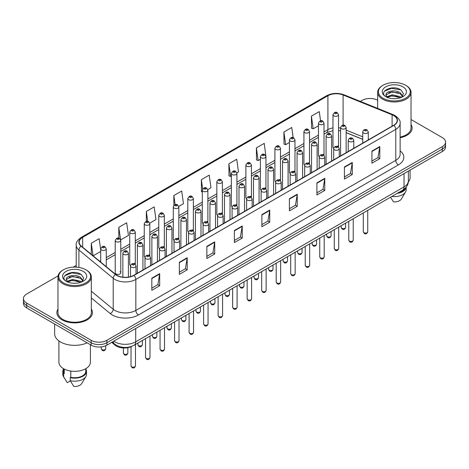 <?xml version="1.0" encoding="UTF-8"?>
<svg xmlns="http://www.w3.org/2000/svg" width="469" height="469" viewBox="0 0 469 469"><rect width="100%" height="100%" fill="white"/><g stroke="black" fill="none" stroke-linecap="round" stroke-linejoin="round"><path stroke-width="0.7" d="M323.2 154.354A2.779 1.606 0 0 1 324.009 155.421L324.015 123.118A2.779 1.606 180 0 1 322.297 124.596A2.779 1.606 180 0 1 319.266 124.25A2.779 1.606 180 0 1 318.457 123.118L318.457 155.491A2.779 1.606 0 0 0 319.237 156.605M309.499 163.804L309.499 131.496A2.779 1.606 180 0 1 307.781 132.979A2.779 1.606 180 0 1 304.75 132.633A2.779 1.606 180 0 1 303.935 131.496L303.935 163.874A2.779 1.606 0 0 0 304.721 164.988M294.163 171.121A2.779 1.606 0 0 1 294.978 172.182L294.978 139.879A2.779 1.606 180 0 1 293.266 141.362A2.779 1.606 180 0 1 290.235 141.011A2.779 1.606 180 0 1 289.42 139.879L289.42 172.252A2.779 1.606 0 0 0 290.205 173.372M279.647 179.498A2.779 1.606 0 0 1 280.462 180.565L280.462 148.257A2.779 1.606 180 0 1 278.744 149.74A2.779 1.606 180 0 1 275.719 149.394A2.779 1.606 180 0 1 274.904 148.257L274.904 180.635A2.779 1.606 0 0 0 275.684 181.749M265.132 187.881A2.779 1.606 0 0 1 265.941 188.943L265.946 156.64A2.779 1.606 180 0 1 264.229 158.123A2.779 1.606 180 0 1 261.204 157.777A2.779 1.606 180 0 1 260.389 156.64L260.389 189.019A2.779 1.606 0 0 0 261.169 190.133M251.431 197.326L251.431 165.024A2.779 1.606 180 0 1 249.713 166.507A2.779 1.606 180 0 1 246.682 166.155A2.779 1.606 180 0 1 245.873 165.024L245.873 197.396A2.779 1.606 0 0 0 246.653 198.516M236.1 204.642A2.779 1.606 0 0 1 236.909 205.709L236.915 173.401A2.779 1.606 180 0 1 235.198 174.884A2.779 1.606 180 0 1 232.167 174.538A2.779 1.606 180 0 1 231.352 173.401L231.352 205.78A2.779 1.606 0 0 0 232.137 206.893M221.579 213.026A2.779 1.606 0 0 1 222.394 214.087L222.394 181.784A2.779 1.606 180 0 1 220.682 183.268A2.779 1.606 180 0 1 217.651 182.916A2.779 1.606 180 0 1 216.836 181.784L216.836 214.157A2.779 1.606 0 0 0 217.622 215.277M207.064 221.403A2.779 1.606 0 0 1 207.878 222.47L207.878 190.168A2.779 1.606 180 0 1 206.161 191.645A2.779 1.606 180 0 1 203.136 191.299A2.779 1.606 180 0 1 202.321 190.168L202.321 222.541A2.779 1.606 0 0 0 203.1 223.654M193.363 230.854L193.363 198.545A2.779 1.606 180 0 1 191.645 200.029A2.779 1.606 180 0 1 188.62 199.683A2.779 1.606 180 0 1 187.805 198.545L187.805 230.924A2.779 1.606 0 0 0 188.585 232.038M178.032 238.17A2.779 1.606 0 0 1 178.841 239.231L178.847 206.929A2.779 1.606 180 0 1 177.13 208.412A2.779 1.606 180 0 1 174.099 208.06A2.779 1.606 180 0 1 173.29 206.929L173.29 239.301A2.779 1.606 0 0 0 174.069 240.421M163.517 246.547A2.779 1.606 0 0 1 164.326 247.614L164.326 215.306A2.779 1.606 180 0 1 162.614 216.789A2.779 1.606 180 0 1 159.583 216.444A2.779 1.606 180 0 1 158.768 215.306L158.768 247.685A2.779 1.606 0 0 0 159.554 248.799M148.995 254.931A2.779 1.606 0 0 1 149.81 255.992L149.81 223.69A2.779 1.606 180 0 1 148.098 225.173A2.779 1.606 180 0 1 145.068 224.827A2.779 1.606 180 0 1 144.253 223.69L144.253 256.068A2.779 1.606 0 0 0 145.038 257.182M134.48 263.314A2.779 1.606 0 0 1 135.295 264.375L135.295 232.073A2.779 1.606 180 0 1 133.577 233.556A2.779 1.606 180 0 1 130.552 233.204A2.779 1.606 180 0 1 129.737 232.073L129.737 264.446A2.779 1.606 0 0 0 130.517 265.565M120.779 272.829L120.779 240.45A2.779 1.606 180 0 1 119.062 241.934A2.779 1.606 180 0 1 116.036 241.588A2.779 1.606 180 0 1 115.222 240.45L115.222 272.829A2.779 1.606 0 0 0 116.036 273.96A2.779 1.606 0 0 0 119.062 274.312A2.779 1.606 0 0 0 120.779 272.829A2.779 1.606 0 0 0 119.964 271.692M337.715 145.976A2.779 1.606 0 0 1 338.524 147.037L338.53 114.735A2.779 1.606 180 0 1 336.812 116.218A2.779 1.606 180 0 1 333.787 115.872A2.779 1.606 180 0 1 332.972 114.735L332.972 147.108A2.779 1.606 0 0 0 333.752 148.227M362.736 139.393L346.157 132.686M309.493 163.798A2.779 1.606 0 0 0 308.684 162.737M251.425 197.326A2.779 1.606 0 0 0 250.616 196.265M193.357 230.848A2.779 1.606 0 0 0 192.548 229.787M131.895 346.28A11.115 6.419 180 0 1 115.21 345.266L111.698 342.364M57.98 309.042A17.787 10.271 0 0 0 56.872 312.618A17.787 10.271 0 0 0 62.078 319.876A17.787 10.271 0 0 0 81.465 322.103A17.787 10.271 0 0 0 92.446 312.618A17.787 10.271 0 0 0 91.332 309.042A17.787 10.271 0 0 1 92.446 312.618A17.787 10.271 0 0 1 81.465 322.103A17.787 10.271 0 0 1 62.078 319.876A17.787 10.271 0 0 1 56.872 312.618A17.787 10.271 0 0 1 57.98 309.042M393.684 115.567A11.86 6.847 180 0 1 397.161 120.41A11.86 6.847 180 0 1 393.684 125.246L133.747 275.321A11.86 6.847 180 0 1 115.65 274.412L81.33 246.114A11.86 6.847 180 0 1 79.185 242.186A11.86 6.847 180 0 1 82.661 237.343L327.907 95.752A11.86 6.847 180 0 1 343.091 94.984L392.102 114.799A11.86 6.847 180 0 1 393.684 115.567M393.896 115.444A12.153 7.017 0 0 0 392.272 114.659L343.261 94.849A12.153 7.017 0 0 0 327.696 95.635L82.45 237.226A12.153 7.017 0 0 0 81.09 246.213L115.403 274.506A12.153 7.017 0 0 0 133.958 275.444L393.896 125.37A12.153 7.017 0 0 0 393.896 115.444M58.074 275.895L26.704 294.01A11.115 6.419 0 0 0 23.45 298.548L23.45 303.384A11.115 6.419 0 0 0 26.704 307.928L91.168 345.143L91.168 342.722A11.115 6.419 0 0 0 106.891 342.722L442.296 149.078A11.115 6.419 0 0 0 445.55 144.54A11.115 6.419 0 0 1 442.296 149.078L106.891 342.722A11.115 6.419 0 0 1 91.168 342.722L26.704 305.507L91.168 342.722L91.168 340.301A11.115 6.419 0 0 0 106.891 340.301L442.296 146.656A11.115 6.419 0 0 0 445.55 142.119A11.115 6.419 0 0 0 442.296 137.581L411.02 119.525M23.45 300.969A11.115 6.419 0 0 0 26.704 305.507A11.115 6.419 0 0 1 23.45 300.969M151.827 278.17L151.827 290.27L159.689 285.732L159.689 273.632L151.827 278.17M151.827 288.124L157.883 284.63L159.659 274.031A2.966 1.712 -120 0 0 159.689 273.632M157.83 284.66L159.689 285.732M179.34 262.282L179.34 274.388L187.201 269.845L187.201 257.745L179.34 262.282M179.34 272.237L185.396 268.743L187.172 258.149A2.966 1.712 -120 0 0 187.201 257.745M185.343 268.772L187.201 269.845M206.852 246.401L206.852 258.501L214.714 253.964L214.714 241.857L206.852 246.401M206.852 256.355L212.908 252.855L214.685 242.262A2.966 1.712 -120 0 0 214.714 241.857M212.856 252.891L214.714 253.964M234.371 230.514L234.371 242.614L242.233 238.076L242.233 225.976L234.371 230.514M234.371 240.468L240.421 236.974L242.197 226.375A2.966 1.712 -120 0 0 242.233 225.976M240.368 237.003L242.233 238.076M371.935 151.088L371.935 163.194L379.796 158.651L379.796 146.551L371.935 151.088M371.935 161.043L377.991 157.549L379.767 146.949A2.966 1.712 -120 0 0 379.796 146.551M377.938 157.578L379.796 158.651M344.422 166.976L344.422 179.076L352.283 174.538L352.283 162.432L344.422 166.976M344.422 176.93L350.478 173.436L352.254 162.837A2.966 1.712 -120 0 0 352.283 162.432M350.425 173.466L352.283 174.538M316.909 182.857L316.909 194.963L324.771 190.426L324.771 178.32L316.909 182.857M316.909 192.812L322.965 189.318L324.741 178.724A2.966 1.712 -120 0 0 324.771 178.32M322.912 189.347L324.771 190.426M289.396 198.745L289.396 210.845L297.258 206.307L297.258 194.207L289.396 198.745M289.396 208.699L295.452 205.205L297.223 194.606A2.966 1.712 -120 0 0 297.258 194.207M295.4 205.234L297.258 206.307M261.884 214.626L261.884 226.732L269.745 222.195L269.745 210.089L261.884 214.626M261.884 224.587L267.94 221.087L269.71 210.493A2.966 1.712 -120 0 0 269.745 210.089M267.887 221.122L269.745 222.195M400.121 137.757A17.787 10.271 0 0 0 412.128 128.049A17.787 10.271 0 0 0 411.02 124.473A17.787 10.271 0 0 1 412.128 128.049A17.787 10.271 0 0 1 400.121 137.757M377.668 100.266A11.115 6.419 0 0 0 362.109 100.366L360.339 101.386M76.224 265.419L73.234 267.142M23.45 298.548A11.115 6.419 0 0 0 26.704 303.085L91.168 340.301M149.746 223.15L155.96 219.556L154.184 206.911L146.328 211.449L146.328 221.374M120.709 239.911L128.447 235.444L126.671 222.798L118.809 227.336L118.809 238.164M100.706 249.69L99.158 238.68L91.297 243.223L91.297 254.333M236.845 172.862L238.504 171.906L236.728 159.261L228.866 163.798L228.995 175.828M265.876 156.101L264.24 143.373L256.379 147.911L256.508 159.941M293.178 137.634L291.753 127.486L283.892 132.029L284.021 144.059M320.556 120.797L319.266 111.604L311.41 116.142L311.533 128.172M178.777 206.383L183.473 203.675L181.702 191.03L173.841 195.567L173.841 205.475M207.808 189.623L210.986 187.788L209.215 175.142L201.353 179.68L201.477 191.71M202.321 192.026L201.353 191.663M201.353 179.68L202.661 188.995M228.866 163.798L230.642 176.444L231.352 176.033M230.642 176.444L228.866 175.781M256.379 147.911L258.155 160.556L260.389 159.267M258.155 160.556L256.379 159.894M283.892 132.029L285.668 144.675L289.42 142.506M285.668 144.675L283.892 144.012M311.41 116.142L313.181 128.787L318.457 125.745M313.181 128.787L311.41 128.125M173.841 195.567L175.119 204.677M146.328 211.449L147.717 221.374M118.809 227.336L120.504 239.395M93.126 255.84L100.706 251.46M91.297 243.223L93.061 255.787M91.168 345.143A11.115 6.419 0 0 0 106.891 345.143L442.296 151.499A11.115 6.419 0 0 0 445.55 146.961L445.55 142.119M383.073 98.244A15.934 9.198 0 0 0 405.609 98.244A15.934 9.198 0 0 0 405.609 85.235L406.131 85.534A16.673 9.626 0 0 0 406.131 85.534A16.673 9.626 0 0 1 411.02 92.346A16.673 9.626 0 0 1 400.725 101.24A16.673 9.626 0 0 1 382.552 99.152A16.673 9.626 0 0 1 377.668 92.346A16.673 9.626 0 0 1 382.552 85.54L383.073 85.235A15.934 9.198 0 0 0 383.073 98.244M400.121 137.077A16.673 9.626 0 0 0 411.02 128.049L411.02 92.346M408.329 181.849A15.747 9.093 0 0 0 410.094 177.669L410.094 170.089M392.319 98.619L395.144 98.701M386.778 96.843L392.172 94.785L400.262 96.678L401.247 97.464M387.277 97.364L392.172 95.746L400.444 97.763M385.964 94.814L387.347 97.429M385.981 95.072C385.078 91.344 395.303 89.128 400.262 92.833L402.672 96.163M386.016 95.307L386.251 94.685L392.172 91.906L400.262 93.794L402.484 96.409M401.528 97.347L403.422 93.63L401.03 90.025C392.553 83.928 377.486 91.959 386.186 96.884L386.614 97.147M402.883 86.806A12.083 6.976 0 0 0 385.799 86.806A12.083 6.976 0 0 0 385.799 96.673A12.083 6.976 0 0 0 402.883 96.673A12.083 6.976 0 0 0 402.883 86.806M387.535 97.675L385.999 95.213M398.222 192.765A11.115 6.419 0 0 0 405.116 188.321M406.131 85.54L405.609 85.235A15.934 9.198 0 0 0 383.073 85.235M390.53 197.203L393.526 201.893A7.41 4.28 0 0 0 401.347 199.038L405.55 192.009A11.86 6.847 0 0 0 406.201 189.775L406.201 187.108M391.814 196.464A11.86 6.847 0 0 0 405.55 192.009M397.108 193.404A11.86 6.847 0 0 0 406.183 187.131M384.416 91.232L391.515 88.324L400.866 89.913M388.854 92.645L391.515 92.164L398.193 92.739M388.854 96.491L391.515 96.004L398.193 96.579M63.391 282.813A15.934 9.198 0 0 0 85.927 282.813A15.934 9.198 0 0 0 85.927 269.804L86.448 270.103A16.673 9.626 0 0 1 91.332 276.909A16.673 9.626 0 0 1 81.037 285.809A16.673 9.626 0 0 1 62.869 283.722A16.673 9.626 0 0 1 57.98 276.909A16.673 9.626 0 0 1 62.869 270.103L63.391 269.804A15.934 9.198 0 0 0 63.391 282.813M57.98 276.909L57.98 312.618A16.673 9.626 0 0 0 62.869 319.424A16.673 9.626 0 0 0 81.037 321.511A16.673 9.626 0 0 0 91.332 312.618L91.332 276.909M54.65 324.056L54.65 333.793A20.009 11.555 0 0 0 60.507 341.965A20.009 11.555 0 0 0 87.146 342.821M58.906 340.922L58.906 362.238A15.747 9.093 0 0 0 63.52 368.669A15.747 9.093 0 0 0 80.686 370.639A15.747 9.093 0 0 0 90.406 362.238L90.406 344.703M72.636 283.182L75.456 283.27M67.096 281.412L72.49 279.354L80.58 281.248L81.565 282.033M67.589 281.928L72.49 280.315L80.762 282.326M66.281 279.383L67.665 281.998M66.299 279.641C65.396 275.913 75.62 273.697 80.58 277.402L82.99 280.726M66.334 279.87L66.569 279.248L72.49 276.47L80.58 278.363L82.796 280.978M81.846 281.916L83.74 278.199L81.348 274.588C72.871 268.497 57.804 276.522 66.504 281.447L66.932 281.711M83.201 271.375A12.083 6.976 0 0 0 66.117 271.375A12.083 6.976 0 0 0 66.117 281.242A12.083 6.976 0 0 0 83.201 281.242A12.083 6.976 0 0 0 83.201 271.375M63.544 368.681L63.544 371.313A11.115 6.419 0 0 0 64.235 373.547L64.235 369.056M63.544 368.933A11.86 6.847 0 0 0 62.799 371.313L62.799 374.338A11.86 6.847 0 0 0 63.45 376.578A11.86 6.847 0 0 0 63.667 376.906L67.29 382.681L70.344 380.916M63.667 376.906L63.667 373.881L64.235 373.547M62.799 371.313A11.86 6.847 0 0 0 63.667 373.881M67.853 282.244L66.317 279.782M70.79 371.049L70.79 377.334A11.115 6.419 0 0 0 85.774 371.313L85.774 368.681M86.448 270.103L85.927 269.804A15.934 9.198 0 0 0 63.391 269.804M70.79 377.334L70.215 377.662L70.215 380.687L73.844 386.462A7.41 4.28 0 0 0 81.665 383.601L85.868 376.578A11.86 6.847 0 0 0 86.519 374.338L86.519 371.313A11.86 6.847 0 0 0 85.774 368.933M70.215 380.687A11.86 6.847 0 0 0 85.868 376.578M70.215 377.662A11.86 6.847 0 0 0 86.519 371.313M64.734 275.801L71.833 272.888L81.184 274.476M69.166 277.214L71.833 276.733L78.505 277.302M69.166 281.06L71.833 280.573L78.505 281.148M115.21 344.522L115.21 345.266M400.121 150.901A18.531 10.699 180 0 1 398.404 164.889L138.466 314.963A3.705 2.14 60 0 1 135.846 310.419L395.783 160.345A14.82 8.559 0 0 0 400.121 154.295L400.121 123.312A14.82 8.559 180 0 1 395.783 129.362A3.705 2.14 -120 0 0 393.896 125.37M138.466 314.963A18.531 10.699 180 0 1 112.261 314.963A18.531 10.699 180 0 1 110.186 313.532L91.332 297.991M115.403 274.506A3.705 2.48 129.5 0 0 113.222 278.293L113.222 309.276A14.82 8.559 0 0 0 114.882 310.419A14.82 8.559 0 0 0 135.846 310.419L135.846 279.436A14.82 8.559 180 0 1 113.222 278.293L78.903 250A14.82 8.559 180 0 1 76.224 245.094L76.224 267.154M400.121 123.312C400.62 120.996 398.914 118.417 395.015 115.567L393.069 114.618A3.705 1.735 112 0 0 392.272 114.659M393.069 114.618L344.058 94.808C337.92 92.633 332.093 92.95 326.576 95.752A3.705 2.14 60 0 1 327.696 95.635M82.45 237.226A3.705 2.14 -120 0 0 81.33 237.343C77.485 240.11 75.779 242.69 76.224 245.094M81.09 246.213A3.705 2.48 129.5 0 0 78.903 250L78.903 267.441M344.058 94.808A3.705 1.735 112 0 0 343.261 94.849M133.958 275.444A3.705 2.14 60 0 1 135.846 279.436L395.783 129.362L395.783 160.345A3.705 2.14 60 0 0 398.404 164.889M106.891 340.301L106.891 345.143M442.296 146.656L442.296 151.499M26.704 303.085L26.704 307.928M91.332 291.231L113.222 309.276A3.705 2.48 -50.5 0 1 110.186 313.532M82.661 237.343L82.661 247.21M392.102 114.799L392.102 126.161M343.091 94.984L343.091 125.141M369.156 139.41L368.294 139.064M362.736 136.819L346.157 130.112M340.594 128.101A11.86 6.847 0 0 0 338.53 127.761M332.972 127.908A11.86 6.847 0 0 0 327.907 129.643L324.015 131.889M327.907 95.752L327.907 129.643A6.672 3.852 60 0 1 326.524 132.698L324.015 134.146M318.457 135.101L309.499 140.272M303.935 143.479L294.978 148.65M289.42 151.862L280.462 157.033M274.904 160.24L265.946 165.416M260.389 168.623L251.431 173.794M245.873 177.006L236.915 182.177M231.352 185.384L222.394 190.561M216.836 193.767L207.878 198.938M202.321 202.151L193.363 207.321M187.805 210.528L178.847 215.699M173.29 218.912L164.326 224.082M158.768 227.289L149.81 232.466M144.253 235.673L135.295 240.843M129.737 244.056L120.779 249.227M115.222 252.433L106.264 257.61M100.706 260.817L99.797 261.339M261.884 215.013L269.71 210.493M289.396 199.126L297.223 194.606M316.909 183.244L324.741 178.724M344.422 167.357L352.254 162.837M371.935 151.475L379.767 146.949M234.371 230.895L242.197 226.375M206.852 246.782L214.685 242.262M179.34 262.669L187.172 258.149M151.827 278.551L159.659 274.031M113.756 341.18A14.82 8.559 0 0 0 114.753 341.813A14.82 8.559 0 0 0 135.711 341.813L404.038 186.897A14.82 8.559 0 0 0 408.376 180.846C408.487 184.522 406.529 187.67 402.502 190.291L134.175 345.207A7.41 4.28 60 0 0 135.711 341.813L135.711 328.499M404.038 173.583L404.038 186.897A7.41 4.28 60 0 1 402.502 190.291M113.152 341.526A7.41 4.96 129.5 0 0 114.448 343.935L112.197 342.077M367.743 231.768C367.01 233.767 365.873 234.353 364.331 233.527L363.293 231.768A2.222 1.284 0 0 0 363.944 232.677A2.222 1.284 0 0 0 366.371 232.958A2.222 1.284 0 0 0 367.743 231.768L367.743 210.358M363.551 133.055A2.779 1.606 180 0 1 362.736 131.918C363.446 129.643 364.9 128.981 367.098 129.936L368.294 131.918A2.779 1.606 180 0 1 366.582 133.401A2.779 1.606 180 0 1 363.551 133.055M366.172 130.03A0.926 0.533 0 0 0 364.864 130.03A0.926 0.533 0 0 0 364.864 130.787A0.926 0.533 0 0 0 366.172 130.787A0.926 0.533 0 0 0 366.172 130.03M341.801 228.274A2.222 1.284 0 0 0 344.228 228.555A2.222 1.284 0 0 0 345.6 227.365C344.867 229.364 343.73 229.951 342.188 229.124L341.151 227.365A2.222 1.284 0 0 0 341.801 228.274M346.157 152.689L346.157 127.521A2.779 1.606 180 0 1 344.439 128.998A2.779 1.606 180 0 1 341.409 128.653A2.779 1.606 180 0 1 340.594 127.521L340.594 155.901M342.722 126.384A0.926 0.533 0 0 0 344.029 126.384A0.926 0.533 0 0 0 344.029 125.628A0.926 0.533 0 0 0 342.722 125.628A0.926 0.533 0 0 0 342.722 126.384M335.095 113.598A0.926 0.533 0 0 0 336.408 113.598A0.926 0.533 0 0 0 336.408 112.841A0.926 0.533 0 0 0 335.095 112.841A0.926 0.533 0 0 0 335.095 113.598M353.221 240.151C352.495 242.151 351.357 242.737 349.81 241.904L348.778 240.151A2.222 1.284 0 0 0 349.428 241.06A2.222 1.284 0 0 0 351.85 241.336A2.222 1.284 0 0 0 353.221 240.151L353.221 218.742M349.036 141.439A2.779 1.606 180 0 1 348.221 140.301C348.93 138.021 350.384 137.358 352.582 138.32L353.778 140.301A2.779 1.606 180 0 1 352.067 141.785A2.779 1.606 180 0 1 349.036 141.439M351.656 138.414A0.926 0.533 0 0 0 350.343 138.414A0.926 0.533 0 0 0 350.343 139.17A0.926 0.533 0 0 0 351.656 139.17A0.926 0.533 0 0 0 351.656 138.414M338.706 248.535C337.973 250.534 336.836 251.12 335.294 250.288L334.262 248.535A2.222 1.284 0 0 0 334.913 249.438A2.222 1.284 0 0 0 337.334 249.719A2.222 1.284 0 0 0 338.706 248.535L338.706 227.125M334.52 149.816A2.779 1.606 180 0 1 333.705 148.685C334.415 146.404 335.868 145.742 338.067 146.697L339.263 148.685A2.779 1.606 180 0 1 337.545 150.168A2.779 1.606 180 0 1 334.52 149.816M337.141 146.791A0.926 0.533 0 0 0 335.827 146.791A0.926 0.533 0 0 0 335.827 147.547A0.926 0.533 0 0 0 337.141 147.547A0.926 0.533 0 0 0 337.141 146.791M324.19 256.912C323.458 258.911 322.32 259.498 320.778 258.671L319.747 256.912A2.222 1.284 0 0 0 320.397 257.821A2.222 1.284 0 0 0 322.819 258.097A2.222 1.284 0 0 0 324.19 256.912L324.19 235.502M320.005 158.2A2.779 1.606 180 0 1 319.19 157.062C319.899 154.782 321.353 154.125 323.551 155.081L324.747 157.062A2.779 1.606 180 0 1 323.03 158.545A2.779 1.606 180 0 1 320.005 158.2M322.625 155.175A0.926 0.533 0 0 0 321.312 155.175A0.926 0.533 0 0 0 321.312 155.931A0.926 0.533 0 0 0 322.625 155.931A0.926 0.533 0 0 0 322.625 155.175M309.675 265.296C308.942 267.295 307.805 267.881 306.263 267.049L305.225 265.296A2.222 1.284 0 0 0 305.876 266.204A2.222 1.284 0 0 0 308.303 266.48A2.222 1.284 0 0 0 309.675 265.296L309.675 243.886M305.483 166.583A2.779 1.606 180 0 1 304.674 165.446C305.383 163.165 306.837 162.503 309.03 163.464L310.232 165.446A2.779 1.606 180 0 1 308.514 166.929A2.779 1.606 180 0 1 305.483 166.583M308.104 163.552A0.926 0.533 0 0 0 306.796 163.552A0.926 0.533 0 0 0 306.796 164.308A0.926 0.533 0 0 0 308.104 164.308A0.926 0.533 0 0 0 308.104 163.552M327.286 236.657A2.222 1.284 0 0 0 329.707 236.933A2.222 1.284 0 0 0 331.085 235.749C330.352 237.748 329.215 238.334 327.673 237.507L326.635 235.749A2.222 1.284 0 0 0 327.286 236.657M331.636 161.072L331.636 135.899A2.779 1.606 180 0 1 329.924 137.382A2.779 1.606 180 0 1 326.893 137.036A2.779 1.606 180 0 1 326.078 135.899L326.078 164.279M328.206 134.767A0.926 0.533 0 0 0 329.514 134.767A0.926 0.533 0 0 0 329.514 134.011A0.926 0.533 0 0 0 328.206 134.011A0.926 0.533 0 0 0 328.206 134.767M312.77 245.035A2.222 1.284 0 0 0 315.191 245.316A2.222 1.284 0 0 0 316.563 244.132C315.83 246.131 314.699 246.717 313.151 245.885L312.12 244.132A2.222 1.284 0 0 0 312.77 245.035M317.12 169.456L317.12 144.282A2.779 1.606 180 0 1 315.408 145.765A2.779 1.606 180 0 1 312.377 145.413A2.779 1.606 180 0 1 311.563 144.282L311.563 172.662M313.685 143.145A0.926 0.533 0 0 0 314.998 143.145A0.926 0.533 0 0 0 314.998 142.388A0.926 0.533 0 0 0 313.685 142.388A0.926 0.533 0 0 0 313.685 143.145M298.255 253.418A2.222 1.284 0 0 0 300.676 253.7A2.222 1.284 0 0 0 302.048 252.51C301.315 254.509 300.178 255.095 298.636 254.268L297.604 252.51A2.222 1.284 0 0 0 298.255 253.418M302.605 177.833L302.605 152.66A2.779 1.606 180 0 1 300.887 154.143A2.779 1.606 180 0 1 297.862 153.797A2.779 1.606 180 0 1 297.047 152.66L297.047 181.046M299.169 151.528A0.926 0.533 0 0 0 300.482 151.528A0.926 0.533 0 0 0 300.482 150.772A0.926 0.533 0 0 0 299.169 150.772A0.926 0.533 0 0 0 299.169 151.528M295.159 273.673C294.426 275.678 293.289 276.259 291.747 275.432L290.71 273.673A2.222 1.284 0 0 0 291.36 274.582A2.222 1.284 0 0 0 293.787 274.863A2.222 1.284 0 0 0 295.159 273.673L295.159 252.263M290.968 174.96A2.779 1.606 180 0 1 290.153 173.829C290.862 171.548 292.316 170.886 294.514 171.842L295.71 173.829A2.779 1.606 180 0 1 293.999 175.306A2.779 1.606 180 0 1 290.968 174.96M293.588 171.935A0.926 0.533 0 0 0 292.281 171.935A0.926 0.533 0 0 0 292.281 172.692A0.926 0.533 0 0 0 293.588 172.692A0.926 0.533 0 0 0 293.588 171.935M280.638 282.057C279.911 284.056 278.774 284.642 277.226 283.815L276.194 282.057A2.222 1.284 0 0 0 276.845 282.965A2.222 1.284 0 0 0 279.266 283.241A2.222 1.284 0 0 0 280.638 282.057L280.638 260.647M276.452 183.344A2.779 1.606 180 0 1 275.637 182.207C276.347 179.926 277.8 179.269 279.999 180.225L281.195 182.207A2.779 1.606 180 0 1 279.483 183.69A2.779 1.606 180 0 1 276.452 183.344M279.073 180.319A0.926 0.533 0 0 0 277.759 180.319A0.926 0.533 0 0 0 277.759 181.075A0.926 0.533 0 0 0 279.073 181.075A0.926 0.533 0 0 0 279.073 180.319M266.122 290.44C265.39 292.439 264.252 293.025 262.71 292.193L261.679 290.44A2.222 1.284 0 0 0 262.329 291.349A2.222 1.284 0 0 0 264.751 291.624A2.222 1.284 0 0 0 266.122 290.44L266.122 269.03M261.937 191.721A2.779 1.606 180 0 1 261.122 190.59C261.831 188.309 263.285 187.647 265.483 188.608L266.679 190.59A2.779 1.606 180 0 1 264.962 192.073A2.779 1.606 180 0 1 261.937 191.721M264.557 188.696A0.926 0.533 0 0 0 263.244 188.696A0.926 0.533 0 0 0 263.244 189.453A0.926 0.533 0 0 0 264.557 189.453A0.926 0.533 0 0 0 264.557 188.696M283.739 261.802A2.222 1.284 0 0 0 286.16 262.077A2.222 1.284 0 0 0 287.532 260.893C286.799 262.892 285.662 263.478 284.12 262.646L283.083 260.893A2.222 1.284 0 0 0 283.739 261.802M288.089 186.216L288.089 161.043A2.779 1.606 180 0 1 286.371 162.526A2.779 1.606 180 0 1 283.34 162.18A2.779 1.606 180 0 1 282.531 161.043L282.531 189.423M284.654 159.906A0.926 0.533 0 0 0 285.961 159.906A0.926 0.533 0 0 0 285.961 159.149A0.926 0.533 0 0 0 284.654 159.149A0.926 0.533 0 0 0 284.654 159.906M269.218 270.179A2.222 1.284 0 0 0 271.645 270.461A2.222 1.284 0 0 0 273.017 269.276C272.284 271.275 271.146 271.856 269.605 271.029L268.567 269.276A2.222 1.284 0 0 0 269.218 270.179M273.574 194.594L273.574 169.426A2.779 1.606 180 0 1 271.856 170.909A2.779 1.606 180 0 1 268.825 170.558A2.779 1.606 180 0 1 268.01 169.426L268.01 197.807M270.138 168.289A0.926 0.533 0 0 0 271.445 168.289A0.926 0.533 0 0 0 271.445 167.533A0.926 0.533 0 0 0 270.138 167.533A0.926 0.533 0 0 0 270.138 168.289M254.702 278.563A2.222 1.284 0 0 0 257.123 278.838A2.222 1.284 0 0 0 258.501 277.654C257.768 279.653 256.631 280.239 255.089 279.413L254.051 277.654A2.222 1.284 0 0 0 254.702 278.563M259.052 202.977L259.052 177.804A2.779 1.606 180 0 1 257.34 179.287A2.779 1.606 180 0 1 254.309 178.941A2.779 1.606 180 0 1 253.495 177.804L253.495 206.19M255.623 176.672A0.926 0.533 0 0 0 256.93 176.672A0.926 0.533 0 0 0 256.93 175.916A0.926 0.533 0 0 0 255.623 175.916A0.926 0.533 0 0 0 255.623 176.672M251.607 298.817C250.874 300.817 249.737 301.403 248.195 300.576L247.163 298.817A2.222 1.284 0 0 0 247.814 299.726A2.222 1.284 0 0 0 250.235 300.008A2.222 1.284 0 0 0 251.607 298.817L251.607 277.408M247.421 200.105A2.779 1.606 180 0 1 246.606 198.967C247.315 196.687 248.769 196.03 250.968 196.986L252.164 198.967A2.779 1.606 180 0 1 250.446 200.451A2.779 1.606 180 0 1 247.421 200.105M250.041 197.08A0.926 0.533 0 0 0 248.728 197.08A0.926 0.533 0 0 0 248.728 197.836A0.926 0.533 0 0 0 250.041 197.836A0.926 0.533 0 0 0 250.041 197.08M237.091 307.201C236.358 309.2 235.221 309.786 233.679 308.954L232.642 307.201A2.222 1.284 0 0 0 233.292 308.11A2.222 1.284 0 0 0 235.719 308.385A2.222 1.284 0 0 0 237.091 307.201L237.091 285.791M232.9 208.488A2.779 1.606 180 0 1 232.085 207.351C232.8 205.07 234.254 204.408 236.446 205.369L237.648 207.351A2.779 1.606 180 0 1 235.93 208.834A2.779 1.606 180 0 1 232.9 208.488M235.52 205.463A0.926 0.533 0 0 0 234.213 205.463A0.926 0.533 0 0 0 234.213 206.219A0.926 0.533 0 0 0 235.52 206.219A0.926 0.533 0 0 0 235.52 205.463M222.576 315.584C221.843 317.583 220.706 318.17 219.164 317.337L218.126 315.584A2.222 1.284 0 0 0 218.777 316.487A2.222 1.284 0 0 0 221.204 316.768A2.222 1.284 0 0 0 222.576 315.584L222.576 294.174M218.384 216.866A2.779 1.606 180 0 1 217.569 215.734C218.278 213.454 219.732 212.791 221.931 213.747L223.127 215.734A2.779 1.606 180 0 1 221.415 217.217A2.779 1.606 180 0 1 218.384 216.866M221.005 213.841A0.926 0.533 0 0 0 219.697 213.841A0.926 0.533 0 0 0 219.697 214.597A0.926 0.533 0 0 0 221.005 214.597A0.926 0.533 0 0 0 221.005 213.841M208.054 323.962C207.327 325.961 206.19 326.547 204.642 325.721L203.61 323.962A2.222 1.284 0 0 0 204.261 324.87A2.222 1.284 0 0 0 206.682 325.146A2.222 1.284 0 0 0 208.054 323.962L208.054 302.552M203.868 225.249A2.779 1.606 180 0 1 203.054 224.112C203.763 221.831 205.217 221.175 207.415 222.13L208.611 224.112A2.779 1.606 180 0 1 206.899 225.595A2.779 1.606 180 0 1 203.868 225.249M206.489 222.224A0.926 0.533 0 0 0 205.176 222.224A0.926 0.533 0 0 0 205.176 222.98A0.926 0.533 0 0 0 206.489 222.98A0.926 0.533 0 0 0 206.489 222.224M193.539 332.345C192.806 334.344 191.669 334.93 190.127 334.098L189.095 332.345A2.222 1.284 0 0 0 189.746 333.254A2.222 1.284 0 0 0 192.167 333.529A2.222 1.284 0 0 0 193.539 332.345L193.539 310.935M189.353 233.626A2.779 1.606 180 0 1 188.538 232.495C189.247 230.215 190.701 229.552 192.9 230.514L194.096 232.495A2.779 1.606 180 0 1 192.378 233.978A2.779 1.606 180 0 1 189.353 233.626M191.973 230.601A0.926 0.533 0 0 0 190.66 230.601A0.926 0.533 0 0 0 190.66 231.358A0.926 0.533 0 0 0 191.973 231.358A0.926 0.533 0 0 0 191.973 230.601M240.187 286.946A2.222 1.284 0 0 0 242.608 287.221A2.222 1.284 0 0 0 243.98 286.037C243.247 288.036 242.11 288.623 240.568 287.79L239.536 286.037A2.222 1.284 0 0 0 240.187 286.946M244.537 211.361L244.537 186.187A2.779 1.606 180 0 1 242.825 187.67A2.779 1.606 180 0 1 239.794 187.319A2.779 1.606 180 0 1 238.979 186.187L238.979 214.568M241.101 185.05A0.926 0.533 0 0 0 242.414 185.05A0.926 0.533 0 0 0 242.414 184.294A0.926 0.533 0 0 0 241.101 184.294A0.926 0.533 0 0 0 241.101 185.05M225.671 295.323A2.222 1.284 0 0 0 228.092 295.605A2.222 1.284 0 0 0 229.464 294.415C228.731 296.414 227.594 297 226.052 296.173L225.02 294.415A2.222 1.284 0 0 0 225.671 295.323M230.021 219.738L230.021 194.571A2.779 1.606 180 0 1 228.303 196.048A2.779 1.606 180 0 1 225.278 195.702A2.779 1.606 180 0 1 224.463 194.571L224.463 222.951M226.586 193.433A0.926 0.533 0 0 0 227.899 193.433A0.926 0.533 0 0 0 227.899 192.677A0.926 0.533 0 0 0 226.586 192.677A0.926 0.533 0 0 0 226.586 193.433M211.156 303.707A2.222 1.284 0 0 0 213.577 303.982A2.222 1.284 0 0 0 214.949 302.798C214.216 304.797 213.078 305.383 211.537 304.557L210.499 302.798A2.222 1.284 0 0 0 211.156 303.707M215.506 228.122L215.506 202.948A2.779 1.606 180 0 1 213.788 204.431A2.779 1.606 180 0 1 210.757 204.085A2.779 1.606 180 0 1 209.948 202.948L209.948 231.328M212.07 201.817A0.926 0.533 0 0 0 213.377 201.817A0.926 0.533 0 0 0 213.377 201.06A0.926 0.533 0 0 0 212.07 201.06A0.926 0.533 0 0 0 212.07 201.817M196.634 312.084A2.222 1.284 0 0 0 199.061 312.366A2.222 1.284 0 0 0 200.433 311.181C199.7 313.181 198.563 313.767 197.021 312.934L195.983 311.181A2.222 1.284 0 0 0 196.634 312.084M200.99 236.505L200.99 211.331A2.779 1.606 180 0 1 199.272 212.815A2.779 1.606 180 0 1 196.241 212.463A2.779 1.606 180 0 1 195.426 211.331L195.426 239.712M197.555 210.194A0.926 0.533 0 0 0 198.862 210.194A0.926 0.533 0 0 0 198.862 209.438A0.926 0.533 0 0 0 197.555 209.438A0.926 0.533 0 0 0 197.555 210.194M182.119 320.468A2.222 1.284 0 0 0 184.54 320.749A2.222 1.284 0 0 0 185.917 319.559C185.185 321.558 184.047 322.144 182.505 321.318L181.468 319.559A2.222 1.284 0 0 0 182.119 320.468M186.469 244.882L186.469 219.709A2.779 1.606 180 0 1 184.757 221.192A2.779 1.606 180 0 1 181.726 220.846A2.779 1.606 180 0 1 180.911 219.709L180.911 248.095M183.039 218.577A0.926 0.533 0 0 0 184.346 218.577A0.926 0.533 0 0 0 184.346 217.821A0.926 0.533 0 0 0 183.039 217.821A0.926 0.533 0 0 0 183.039 218.577M179.023 340.723C178.29 342.728 177.153 343.308 175.611 342.481L174.574 340.723A2.222 1.284 0 0 0 175.23 341.631A2.222 1.284 0 0 0 177.651 341.913A2.222 1.284 0 0 0 179.023 340.723L179.023 319.313M174.837 242.01A2.779 1.606 180 0 1 174.022 240.878C174.732 238.598 176.186 237.935 178.384 238.891L179.58 240.878A2.779 1.606 180 0 1 177.862 242.356A2.779 1.606 180 0 1 174.837 242.01M177.458 238.985A0.926 0.533 0 0 0 176.145 238.985A0.926 0.533 0 0 0 176.145 239.741A0.926 0.533 0 0 0 177.458 239.741A0.926 0.533 0 0 0 177.458 238.985M164.508 349.106C163.775 351.105 162.637 351.691 161.096 350.865L160.058 349.106A2.222 1.284 0 0 0 160.709 350.015A2.222 1.284 0 0 0 163.136 350.29A2.222 1.284 0 0 0 164.508 349.106L164.508 327.696M160.316 250.393A2.779 1.606 180 0 1 159.501 249.256C160.216 246.975 161.67 246.313 163.863 247.274L165.065 249.256A2.779 1.606 180 0 1 163.347 250.739A2.779 1.606 180 0 1 160.316 250.393M162.936 247.368A0.926 0.533 0 0 0 161.629 247.368A0.926 0.533 0 0 0 161.629 248.124A0.926 0.533 0 0 0 162.936 248.124A0.926 0.533 0 0 0 162.936 247.368M149.992 357.489C149.259 359.489 148.122 360.075 146.58 359.242L145.542 357.489A2.222 1.284 0 0 0 146.193 358.398A2.222 1.284 0 0 0 148.614 358.674A2.222 1.284 0 0 0 149.992 357.489L149.992 336.08M145.8 258.771A2.779 1.606 180 0 1 144.985 257.639C145.695 255.359 147.149 254.696 149.347 255.658L150.543 257.639A2.779 1.606 180 0 1 148.831 259.123A2.779 1.606 180 0 1 145.8 258.771M148.421 255.746A0.926 0.533 0 0 0 147.114 255.746A0.926 0.533 0 0 0 147.114 256.502A0.926 0.533 0 0 0 148.421 256.502A0.926 0.533 0 0 0 148.421 255.746M135.471 365.867C134.744 367.866 133.606 368.452 132.059 367.626L131.027 365.867A2.222 1.284 0 0 0 131.678 366.776A2.222 1.284 0 0 0 134.099 367.057A2.222 1.284 0 0 0 135.471 365.867L135.471 344.457M131.285 267.154A2.779 1.606 180 0 1 130.47 266.017C131.179 263.736 132.633 263.08 134.832 264.035L136.028 266.017A2.779 1.606 180 0 1 134.316 267.5A2.779 1.606 180 0 1 131.285 267.154M133.905 264.129A0.926 0.533 0 0 0 132.592 264.129A0.926 0.533 0 0 0 132.592 264.885A0.926 0.533 0 0 0 133.905 264.885A0.926 0.533 0 0 0 133.905 264.129M167.603 328.851A2.222 1.284 0 0 0 170.024 329.127A2.222 1.284 0 0 0 171.396 327.942C170.663 329.942 169.526 330.528 167.984 329.695L166.952 327.942A2.222 1.284 0 0 0 167.603 328.851M171.953 253.266L171.953 228.092A2.779 1.606 180 0 1 170.241 229.576A2.779 1.606 180 0 1 167.21 229.23A2.779 1.606 180 0 1 166.395 228.092L166.395 256.473M168.518 226.955A0.926 0.533 0 0 0 169.831 226.955A0.926 0.533 0 0 0 169.831 226.199A0.926 0.533 0 0 0 168.518 226.199A0.926 0.533 0 0 0 168.518 226.955M153.087 337.229A2.222 1.284 0 0 0 155.509 337.51A2.222 1.284 0 0 0 156.881 336.32C156.148 338.325 155.01 338.905 153.469 338.079L152.437 336.32A2.222 1.284 0 0 0 153.087 337.229M157.437 261.643L157.437 236.476A2.779 1.606 180 0 1 155.72 237.959A2.779 1.606 180 0 1 152.695 237.607A2.779 1.606 180 0 1 151.88 236.476L151.88 264.856M154.002 235.338A0.926 0.533 0 0 0 155.315 235.338A0.926 0.533 0 0 0 155.315 234.582A0.926 0.533 0 0 0 154.002 234.582A0.926 0.533 0 0 0 154.002 235.338M138.566 345.612A2.222 1.284 0 0 0 140.993 345.888A2.222 1.284 0 0 0 142.365 344.703C141.632 346.702 140.495 347.289 138.953 346.462L137.915 344.703A2.222 1.284 0 0 0 138.566 345.612M142.922 270.027L142.922 244.853A2.779 1.606 180 0 1 141.204 246.336A2.779 1.606 180 0 1 138.173 245.991A2.779 1.606 180 0 1 137.364 244.853L137.364 273.239M139.486 243.722A0.926 0.533 0 0 0 140.794 243.722A0.926 0.533 0 0 0 140.794 242.965A0.926 0.533 0 0 0 139.486 242.965A0.926 0.533 0 0 0 139.486 243.722M124.051 353.995A2.222 1.284 0 0 0 126.478 354.271A2.222 1.284 0 0 0 127.849 353.087C127.117 355.086 125.979 355.672 124.437 354.84L123.4 353.087A2.222 1.284 0 0 0 124.051 353.995M128.406 277.097L128.406 253.237A2.779 1.606 180 0 1 126.689 254.72A2.779 1.606 180 0 1 123.658 254.368A2.779 1.606 180 0 1 122.843 253.237L122.843 277.173M124.971 252.099A0.926 0.533 0 0 0 126.278 252.099A0.926 0.533 0 0 0 126.278 251.343A0.926 0.533 0 0 0 124.971 251.343A0.926 0.533 0 0 0 124.971 252.099M320.579 121.981A0.926 0.533 0 0 0 321.886 121.981A0.926 0.533 0 0 0 321.886 121.225A0.926 0.533 0 0 0 320.579 121.225A0.926 0.533 0 0 0 320.579 121.981M306.064 130.364A0.926 0.533 0 0 0 307.371 130.364A0.926 0.533 0 0 0 307.371 129.608A0.926 0.533 0 0 0 306.064 129.608A0.926 0.533 0 0 0 306.064 130.364M291.542 138.742A0.926 0.533 0 0 0 292.855 138.742A0.926 0.533 0 0 0 292.855 137.986A0.926 0.533 0 0 0 291.542 137.986A0.926 0.533 0 0 0 291.542 138.742M277.027 147.125A0.926 0.533 0 0 0 278.34 147.125A0.926 0.533 0 0 0 278.34 146.369A0.926 0.533 0 0 0 277.027 146.369A0.926 0.533 0 0 0 277.027 147.125M262.511 155.509A0.926 0.533 0 0 0 263.824 155.509A0.926 0.533 0 0 0 263.824 154.752A0.926 0.533 0 0 0 262.511 154.752A0.926 0.533 0 0 0 262.511 155.509M247.995 163.886A0.926 0.533 0 0 0 249.303 163.886A0.926 0.533 0 0 0 249.303 163.13A0.926 0.533 0 0 0 247.995 163.13A0.926 0.533 0 0 0 247.995 163.886M233.48 172.27A0.926 0.533 0 0 0 234.787 172.27A0.926 0.533 0 0 0 234.787 171.513A0.926 0.533 0 0 0 233.48 171.513A0.926 0.533 0 0 0 233.48 172.27M218.959 180.647A0.926 0.533 0 0 0 220.272 180.647A0.926 0.533 0 0 0 220.272 179.891A0.926 0.533 0 0 0 218.959 179.891A0.926 0.533 0 0 0 218.959 180.647M204.443 189.03A0.926 0.533 0 0 0 205.756 189.03A0.926 0.533 0 0 0 205.756 188.274A0.926 0.533 0 0 0 204.443 188.274A0.926 0.533 0 0 0 204.443 189.03M189.927 197.414A0.926 0.533 0 0 0 191.241 197.414A0.926 0.533 0 0 0 191.241 196.658A0.926 0.533 0 0 0 189.927 196.658A0.926 0.533 0 0 0 189.927 197.414M175.412 205.791A0.926 0.533 0 0 0 176.719 205.791A0.926 0.533 0 0 0 176.719 205.035A0.926 0.533 0 0 0 175.412 205.035A0.926 0.533 0 0 0 175.412 205.791M160.896 214.175A0.926 0.533 0 0 0 162.204 214.175A0.926 0.533 0 0 0 162.204 213.418A0.926 0.533 0 0 0 160.896 213.418A0.926 0.533 0 0 0 160.896 214.175M146.375 222.558A0.926 0.533 0 0 0 147.688 222.558A0.926 0.533 0 0 0 147.688 221.796A0.926 0.533 0 0 0 146.375 221.796A0.926 0.533 0 0 0 146.375 222.558M131.859 230.936A0.926 0.533 0 0 0 133.173 230.936A0.926 0.533 0 0 0 133.173 230.179A0.926 0.533 0 0 0 131.859 230.179A0.926 0.533 0 0 0 131.859 230.936M117.344 239.319A0.926 0.533 0 0 0 118.657 239.319A0.926 0.533 0 0 0 118.657 238.563A0.926 0.533 0 0 0 117.344 238.563A0.926 0.533 0 0 0 117.344 239.319M101.908 349.593A2.222 1.284 0 0 0 104.335 349.868A2.222 1.284 0 0 0 105.707 348.684C104.974 350.683 103.837 351.269 102.295 350.437L101.257 348.684A2.222 1.284 0 0 0 101.908 349.593M106.264 266.668L106.264 248.834A2.779 1.606 180 0 1 104.546 250.317A2.779 1.606 180 0 1 101.515 249.965A2.779 1.606 180 0 1 100.706 248.834L100.706 262.089M102.828 247.696A0.926 0.533 0 0 0 104.136 247.696A0.926 0.533 0 0 0 104.136 246.94A0.926 0.533 0 0 0 102.828 246.94A0.926 0.533 0 0 0 102.828 247.696M326.576 95.752L81.33 237.343M340.594 130.828L338.53 130.558M332.972 130.675L326.524 132.698M318.457 137.353L309.499 142.529M303.935 145.736L294.978 150.907M289.42 154.119L280.462 159.29M274.904 162.497L265.946 167.673M260.389 170.88L251.431 176.051M245.873 179.264L236.915 184.434M231.352 187.641L222.394 192.812M216.836 196.024L207.878 201.195M202.321 204.402L193.363 209.579M187.805 212.785L178.847 217.956M173.29 221.169L164.326 226.339M158.768 229.546L149.81 234.717M144.253 237.93L135.295 243.1M129.737 246.313L120.779 251.484M115.222 254.69L106.264 259.861M362.736 139.311L346.157 132.604M134.175 345.207C128.213 348.203 122.251 348.203 116.283 345.207L114.448 343.935M408.376 180.846L408.376 171.079M363.293 231.768L363.293 212.926M362.736 143.115L362.736 131.918M368.294 139.909L368.294 131.918M345.6 227.365L345.6 223.144M346.157 127.521L344.955 125.534C343.343 124.373 341.889 125.03 340.594 127.521M341.151 227.365L341.151 225.712M338.53 114.735L337.334 112.753C335.722 111.587 334.268 112.249 332.972 114.735M348.778 240.151L348.778 221.309M348.221 151.499L348.221 140.301M353.778 148.286L353.778 140.301M334.262 248.535L334.262 229.687M333.705 159.876L333.705 148.685M339.263 156.669L339.263 148.685M319.747 256.912L319.747 238.07M319.19 168.26L319.19 157.062M324.747 165.053L324.747 157.062M305.225 265.296L305.225 246.454M304.674 176.643L304.674 165.446M310.232 173.43L310.232 165.446M331.085 235.749L331.085 231.528M331.636 135.899L330.44 133.917C328.828 132.75 327.374 133.413 326.078 135.899M326.635 235.749L326.635 234.09M316.563 244.132L316.563 239.905M317.12 144.282L315.924 142.3C314.312 141.134 312.858 141.796 311.563 144.282M312.12 244.132L312.12 242.473M302.048 252.51L302.048 248.289M302.605 152.66L301.409 150.678C299.797 149.517 298.343 150.174 297.047 152.66M297.604 252.51L297.604 250.856M377.668 108.392L377.668 92.346M64.652 378.589L63.45 376.578M290.71 273.673L290.71 254.831M290.153 185.021L290.153 173.829M295.71 181.814L295.71 173.829M276.194 282.057L276.194 263.215M275.637 193.404L275.637 182.207M281.195 190.197L281.195 182.207M261.679 290.44L261.679 271.598M261.122 201.787L261.122 190.59M266.679 198.575L266.679 190.59M287.532 260.893L287.532 256.666M288.089 161.043L286.887 159.061C285.275 157.895 283.827 158.557 282.531 161.043M283.083 260.893L283.083 259.234M273.017 269.276L273.017 265.049M273.574 169.426L272.372 167.439C270.76 166.278 269.306 166.941 268.01 169.426M268.567 269.276L268.567 267.617M258.501 277.654L258.501 273.433M259.052 177.804L257.856 175.822C256.244 174.656 254.79 175.318 253.495 177.804M254.051 277.654L254.051 276.001M247.163 298.817L247.163 279.975M246.606 210.165L246.606 198.967M252.164 206.958L252.164 198.967M232.642 307.201L232.642 288.359M232.085 218.548L232.085 207.351M237.648 215.335L237.648 207.351M218.126 315.584L218.126 296.736M217.569 226.926L217.569 215.734M223.127 223.719L223.127 215.734M203.61 323.962L203.61 305.12M203.054 235.309L203.054 224.112M208.611 232.102L208.611 224.112M189.095 332.345L189.095 313.503M188.538 243.692L188.538 232.495M194.096 240.48L194.096 232.495M243.98 286.037L243.98 281.81M244.537 186.187L243.341 184.206C241.728 183.039 240.275 183.701 238.979 186.187M239.536 286.037L239.536 284.378M229.464 294.415L229.464 290.194M230.021 194.571L228.825 192.583C227.213 191.422 225.759 192.079 224.463 194.571M225.02 294.415L225.02 292.762M214.949 302.798L214.949 298.571M215.506 202.948L214.304 200.967C212.692 199.8 211.243 200.462 209.948 202.948M210.499 302.798L210.499 301.139M200.433 311.181L200.433 306.955M200.99 211.331L199.788 209.35C198.176 208.183 196.722 208.846 195.426 211.331M195.983 311.181L195.983 309.522M185.917 319.559L185.917 315.338M186.469 219.709L185.273 217.727C183.66 216.567 182.207 217.223 180.911 219.709M181.468 319.559L181.468 317.906M174.574 340.723L174.574 321.881M174.022 252.07L174.022 240.878M179.58 248.863L179.58 240.878M160.058 349.106L160.058 330.264M159.501 260.453L159.501 249.256M165.065 257.247L165.065 249.256M145.542 357.489L145.542 338.647M144.985 268.837L144.985 257.639M150.543 265.624L150.543 257.639M131.027 365.867L131.027 346.702M130.47 276.663L130.47 266.017M136.028 274.007L136.028 266.017M171.396 327.942L171.396 323.716M171.953 228.092L170.757 226.111C169.145 224.944 167.691 225.607 166.395 228.092M166.952 327.942L166.952 326.283M156.881 336.32L156.881 332.099M157.437 236.476L156.241 234.488C154.629 233.328 153.175 233.99 151.88 236.476M152.437 336.32L152.437 334.667M142.365 344.703L142.365 340.482M142.922 244.853L141.72 242.872C140.108 241.705 138.654 242.367 137.364 244.853M137.915 344.703L137.915 343.05M127.849 353.087L127.849 347.67M128.406 253.237L127.205 251.255C125.592 250.088 124.138 250.751 122.843 253.237M123.4 353.087L123.4 347.98M324.015 123.118L322.813 121.131C321.201 119.97 319.747 120.633 318.457 123.118M309.499 131.496L308.297 129.514C306.685 128.348 305.231 129.01 303.935 131.496M294.978 139.879L293.782 137.898C292.169 136.731 290.716 137.394 289.42 139.879M280.462 148.257L279.266 146.275C277.654 145.114 276.2 145.771 274.904 148.257M265.946 156.64L264.751 154.659C263.138 153.492 261.684 154.154 260.389 156.64M251.431 165.024L250.229 163.036C248.617 161.875 247.163 162.538 245.873 165.024M236.915 173.401L235.714 171.419C234.101 170.259 232.647 170.915 231.352 173.401M222.394 181.784L221.198 179.803C219.586 178.636 218.132 179.299 216.836 181.784M207.878 190.168L206.682 188.18C205.07 187.02 203.616 187.682 202.321 190.168M193.363 198.545L192.167 196.564C190.555 195.397 189.101 196.06 187.805 198.545M178.847 206.929L177.645 204.947C176.033 203.781 174.579 204.443 173.29 206.929M164.326 215.306L163.13 213.325C161.518 212.164 160.064 212.82 158.768 215.306M149.81 223.69L148.614 221.708C147.002 220.541 145.548 221.204 144.253 223.69M135.295 232.073L134.099 230.086C132.487 228.925 131.033 229.587 129.737 232.073M120.779 240.45L119.583 238.469C117.971 237.308 116.517 237.965 115.222 240.45M105.707 348.684L105.707 345.735M106.264 248.834L105.062 246.852C103.45 245.686 101.996 246.348 100.706 248.834M101.257 348.684L101.257 346.89"/></g></svg>
